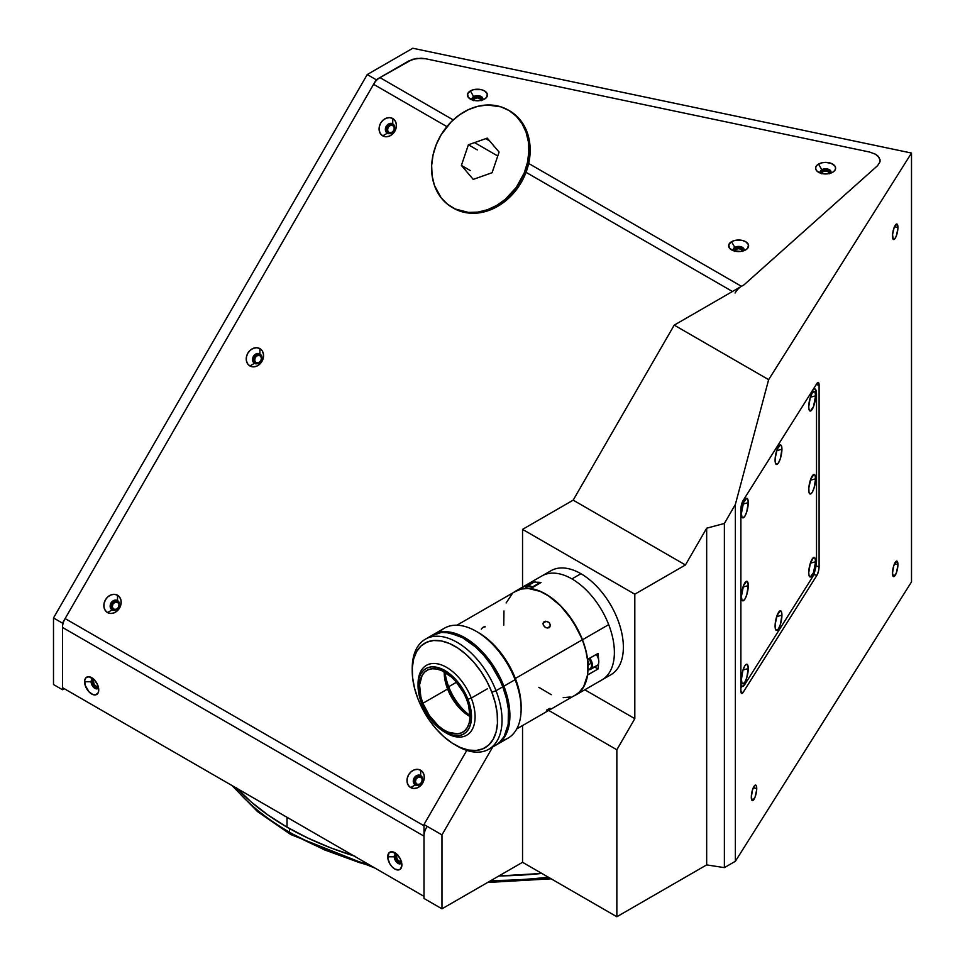 <?xml version="1.0" encoding="UTF-8"?>
<svg xmlns="http://www.w3.org/2000/svg" width="965" height="965" viewBox="0 0 965 965"><rect width="100%" height="100%" fill="white"/><g stroke="black" fill="none" stroke-linecap="round" stroke-linejoin="round"><path stroke-width="1.45" d="M98.249 686.622A3.969 2.292 60 0 1 98.153 686.682A3.969 2.292 60 0 1 96.162 686.489L97.875 685.5L96.162 686.489A3.969 2.292 60 0 1 93.569 682.991A3.969 2.292 60 0 1 94.184 679.806A3.969 2.292 60 0 1 94.281 679.758M401.38 861.636A3.969 2.292 60 0 1 401.283 861.697A3.969 2.292 60 0 1 399.305 861.504L401.018 860.515L399.305 861.504A3.969 2.292 60 0 1 396.712 858.006A3.969 2.292 60 0 1 397.315 854.821A3.969 2.292 60 0 1 397.423 854.773M416.844 784.183L416.844 784.183A3.969 3.245 120 0 1 416.024 779.117A3.969 3.245 120 0 1 420.812 777.308L420.812 777.308A3.969 3.245 120 0 1 421.633 782.362A3.969 3.245 120 0 1 416.844 784.183L415.433 782.024L416.024 779.117L418.243 777.163L420.812 777.308L422.212 779.455L421.633 782.362L419.413 784.316L416.844 784.183M113.701 609.168L113.701 609.168A3.969 3.245 120 0 1 112.881 604.102A3.969 3.245 120 0 1 117.67 602.293L117.67 602.293A3.969 3.245 120 0 1 118.49 607.347A3.969 3.245 120 0 1 113.701 609.168L112.302 607.009L112.881 604.102L115.112 602.148L117.67 602.293L119.081 604.44L118.49 607.347L116.27 609.301L113.701 609.168M260.043 355.687L260.043 355.687A3.969 3.245 120 0 1 260.876 360.741A3.969 3.245 120 0 1 256.075 362.563L256.075 362.563A3.969 3.245 120 0 1 255.255 357.508A3.969 3.245 120 0 1 260.043 355.687L261.455 357.846L260.876 360.741L258.644 362.707L256.075 362.563L254.676 360.415L255.255 357.508L257.486 355.554L260.043 355.687M388.931 132.458L388.931 132.458A3.969 3.245 120 0 1 388.099 127.404A3.969 3.245 120 0 1 392.9 125.595L392.9 125.595A3.969 3.245 120 0 1 393.72 130.649A3.969 3.245 120 0 1 388.931 132.458L387.52 130.311L388.099 127.404L390.33 125.45L392.9 125.595L394.299 127.742L393.72 130.649L391.488 132.603L388.931 132.458M473.477 100.3A3.969 2.292 180 0 1 473.465 100.191A3.969 2.292 180 0 1 475.914 98.068A3.969 2.292 180 0 1 480.244 98.563L480.244 100.541L480.244 98.563A3.969 2.292 180 0 1 481.402 100.191A3.969 2.292 180 0 1 481.402 100.3M821.649 173.471A3.969 2.292 180 0 1 821.649 173.35A3.969 2.292 180 0 1 824.098 171.239A3.969 2.292 180 0 1 828.416 171.734L828.416 173.712L828.416 171.734A3.969 2.292 180 0 1 829.586 173.35A3.969 2.292 180 0 1 829.574 173.471M734.654 251.093A3.969 2.292 180 0 1 734.654 250.984A3.969 2.292 180 0 1 737.103 248.861A3.969 2.292 180 0 1 741.434 249.356L741.434 251.334L741.434 249.356A3.969 2.292 180 0 1 742.592 250.984A3.969 2.292 180 0 1 742.58 251.093M897.92 564.549A7.937 2.22 -78.1 0 1 896.425 572.728A7.937 2.22 -78.1 0 1 893.578 576.624A7.937 2.22 -78.1 0 1 892.492 573.162A7.937 2.22 -78.1 0 1 894 564.971A7.937 2.22 -78.1 0 1 896.835 561.087A7.937 2.22 -78.1 0 1 897.92 564.549L894.458 563.813L897.92 564.549L897.872 565.888L896.244 573.198L893.699 576.636L892.492 573.162L893.699 565.852L896.714 561.063L897.92 564.549M897.92 227.475A7.937 2.22 -78.1 0 1 896.425 235.653A7.937 2.22 -78.1 0 1 893.578 239.549A7.937 2.22 -78.1 0 1 892.492 236.087A7.937 2.22 -78.1 0 1 894 227.909A7.937 2.22 -78.1 0 1 896.835 224.013A7.937 2.22 -78.1 0 1 897.92 227.475L894.458 226.751L897.92 227.475L897.872 228.826L896.244 236.123L894.676 238.982L893.288 239.416L892.541 234.736L894.169 227.438L896.714 224.001L897.92 227.475M756.729 788.514A7.937 2.22 -78.1 0 1 755.221 796.692A7.937 2.22 -78.1 0 1 752.386 800.588A7.937 2.22 -78.1 0 1 751.301 797.126A7.937 2.22 -78.1 0 1 752.797 788.936A7.937 2.22 -78.1 0 1 755.643 785.052A7.937 2.22 -78.1 0 1 756.729 788.514L753.267 787.778L756.729 788.514L756.681 789.865L755.052 797.162L752.507 800.6L751.301 797.126L752.507 789.816L755.052 785.184L756.271 785.631L756.729 788.514M236.509 787.826L251.093 801.867L267.981 815.015L287.027 827.15L287.027 817.295L287.027 827.15A288.981 166.836 0 0 0 353.998 855.955M498.893 875.955A288.981 166.836 0 0 0 541.847 873.446L498.893 875.955M237.125 788.489A288.981 166.836 0 0 0 287.027 827.15L308.04 838.139L330.814 847.897L355.144 856.317M441.97 834.894L492.717 746.982L441.97 834.894L423.997 824.52L466.795 750.408L423.997 824.52L423.997 898.451L441.97 908.825L441.97 834.894L423.997 824.52L423.997 898.451L441.97 908.825L441.97 834.894M522.548 725.547L522.548 862.3L441.97 908.825L522.548 862.3L522.548 725.547M62.484 687.659L423.997 896.376L62.484 687.659L62.484 627.431A12.702 7.334 120 0 1 65.113 618.577L423.997 825.775L65.113 618.577L373.576 84.305A12.702 7.334 120 0 1 379.933 77.598L453.224 119.913L379.933 77.598L408.907 60.867L376.205 79.745L62.484 623.137L62.484 689.734L64.281 688.696L62.484 689.734L53.497 684.547L53.497 617.95L367.231 74.558L376.205 79.745L62.484 623.137L53.497 617.95L53.497 684.547L62.484 689.734L62.484 623.137L53.497 617.95L367.231 74.558L412.791 48.25L911.503 153.049L911.503 581.907L911.503 153.049L768.647 379.655L735.366 504.43L735.366 861.287L911.503 581.907L735.366 861.287L735.366 504.43L724.377 523.464L724.377 867.631L735.366 861.287L724.377 867.631L706.67 864.893L706.67 528.205L724.377 523.464L724.377 867.631L706.67 864.893L616.852 916.75L616.852 749.781L634.813 718.66L584.802 689.782L634.813 718.66L634.813 594.199L634.813 718.66L616.852 749.781L616.852 916.75L522.548 862.3L616.852 916.75L706.67 864.893L706.67 528.205L685.44 564.971L634.813 594.199L522.548 529.375L634.813 594.199L685.44 564.971L706.67 528.205L724.377 523.464L735.366 504.43L768.647 379.655L911.503 153.049L412.791 48.25L367.231 74.558L376.205 79.745L412.489 59.311L421.174 58.202L425.565 58.732L869.694 152.06L875.629 154.279L879.32 157.765L880.02 161.818L877.595 165.654L744.075 284.796L674.221 325.133L768.647 379.655L674.221 325.133L573.174 500.147L685.44 564.971L573.174 500.147L674.221 325.133L744.075 284.796L741.446 286.316L528.675 163.471L741.446 286.316A12.702 7.334 -60 0 0 735.101 293.022M819.092 566.684L816.004 566.033L819.092 566.684A6.357 1.773 -78.1 0 1 816.921 575.309L813.652 574.621L816.921 575.309L743.074 692.46L740.975 692.026L743.074 692.46A6.357 1.773 -78.1 0 1 741.759 693.497A6.357 1.773 -78.1 0 1 740.891 690.723L740.891 509.231A6.357 1.773 -78.1 0 1 743.074 500.594L816.921 383.443A6.357 1.773 -78.1 0 1 818.224 382.417A6.357 1.773 -78.1 0 1 819.092 385.18L819.092 566.684L818.465 571.352L816.921 575.309L743.074 692.46L741.53 693.389L740.891 690.723L740.891 509.231L741.53 504.55L743.074 500.594L816.921 383.443L818.465 382.526L819.092 385.18L816.209 384.577L819.092 385.18L819.092 566.684M522.548 587.13L522.548 529.375L573.174 500.147L522.548 529.375L522.548 587.13M481.33 100.637L480.244 98.563L477.434 97.899L474.635 98.563L473.55 100.637M829.502 173.797L828.416 171.734L825.618 171.058L822.807 171.734L821.722 173.797M742.519 251.431L741.434 249.356L738.623 248.693L735.812 249.356L734.727 251.431M98.502 686.392L96.162 686.489L94.184 684.39L93.412 681.025L94.606 679.65M401.633 861.407L399.848 861.757L397.315 859.405L396.494 856.643L397.737 854.664M548.711 710.433L616.852 749.781L548.711 710.433M233.518 786.403A285.483 164.822 0 0 0 289.5 832.204L289.5 828.561L289.5 832.204A285.483 164.822 0 0 0 368.835 864.531M549.845 878.066L489.086 881.612M371.621 866.136L359.692 862.686L324.445 849.851L292.865 834.146M491.052 880.478A285.483 164.822 0 0 0 548.301 877.173M452.151 207.403L453.441 208.138A56.175 45.862 -60 0 0 488.664 210.515L487.373 209.767A56.175 45.862 120 0 1 452.151 207.403A56.175 45.862 120 0 1 432.923 155.57A56.175 45.862 120 0 1 473.103 107.73A56.175 45.862 120 0 1 508.326 110.107A56.175 45.862 120 0 1 527.566 161.939A56.175 45.862 120 0 1 487.373 209.767L488.664 210.515A56.175 45.862 -60 0 0 528.844 162.675A56.175 45.862 -60 0 0 509.617 110.842A56.175 45.862 -60 0 0 508.965 110.48A56.175 45.862 120 0 1 528.941 162.241A56.175 45.862 120 0 1 488.664 210.515A56.175 45.862 120 0 1 452.802 207.765M487.241 138.116L468.399 144.786L477.289 149.913L468.399 144.786L487.241 138.116L499.086 152.084L487.241 138.116M492.09 172.723L499.086 152.084L492.09 172.723L473.236 179.394L492.09 172.723M461.391 165.425L473.236 179.394L461.391 165.425L468.399 144.786L461.391 165.425L470.281 170.552L461.391 165.425M487.373 209.767L496.625 205.473L505.25 199.369L516.287 187.391L524.224 172.94L527.433 162.542L528.832 152L528.362 141.722L526.046 132.096L521.969 123.496L516.287 116.246L509.231 110.637L501.04 106.874L487.385 104.992L477.856 106.307L468.423 109.648L459.449 114.871L451.258 121.783L441.174 134.714L436.264 144.569L433.056 154.967L431.657 165.498L432.115 175.787L434.431 185.413L441.162 197.825L447.567 204.278L455.227 208.995L468.423 212.409L477.856 212.107L487.373 209.767M748.261 585.622L743.014 587.034L748.261 585.622A10 2.798 -78.1 0 1 745.897 597.13A10 2.798 -78.1 0 1 742.073 600.242A10 2.798 -78.1 0 1 741.409 596.479A10 2.798 -78.1 0 1 746.005 581.521A10 2.798 -78.1 0 1 748.261 585.622L746.741 594.826L744.835 599.217L742.929 600.857L741.989 600.097L741.409 596.479L743.52 585.574L746.741 581.244L747.682 582.004L748.261 585.622M815.594 478.809L810.347 480.22L815.594 478.809A10 2.798 -78.1 0 1 813.23 490.317A10 2.798 -78.1 0 1 809.406 493.429A10 2.798 -78.1 0 1 808.754 489.665A10 2.798 -78.1 0 1 813.35 474.696A10 2.798 -78.1 0 1 815.594 478.809L814.074 488.013L812.168 492.403L810.274 494.044L809.008 492.367L808.815 487.964L810.865 478.761L814.074 474.43L815.015 475.178L815.594 478.809M815.594 395.831L810.347 397.242L815.594 395.831A10 2.798 -78.1 0 1 813.23 407.339A10 2.798 -78.1 0 1 809.406 410.463A10 2.798 -78.1 0 1 808.754 406.687A10 2.798 -78.1 0 1 813.35 391.73A10 2.798 -78.1 0 1 815.594 395.831L813.483 406.735L810.274 411.066L809.008 409.401L808.754 406.687L810.274 397.483L812.168 393.093L814.074 391.452L815.015 392.212L815.594 395.831M781.927 449.244L776.68 450.655L781.927 449.244A10 2.798 -78.1 0 1 779.563 460.751A10 2.798 -78.1 0 1 775.739 463.863A10 2.798 -78.1 0 1 775.088 460.1A10 2.798 -78.1 0 1 779.672 445.142A10 2.798 -78.1 0 1 781.927 449.244L780.408 458.447L778.502 462.838L776.608 464.479L775.341 462.814L775.148 458.399L777.199 449.195L780.408 444.865L781.348 445.625L781.927 449.244M748.261 502.656L743.014 504.068L748.261 502.656A10 2.798 -78.1 0 1 745.897 514.164A10 2.798 -78.1 0 1 742.073 517.276A10 2.798 -78.1 0 1 741.409 513.501A10 2.798 -78.1 0 1 746.005 498.543A10 2.798 -78.1 0 1 748.261 502.656L746.741 511.848L744.835 516.239L742.929 517.879L741.989 517.131L741.409 513.501L743.52 502.608L746.741 498.266L747.682 499.026L748.261 502.656M748.261 668.588L743.014 670L748.261 668.588A10 2.798 -78.1 0 1 745.897 680.096A10 2.798 -78.1 0 1 742.073 683.22A10 2.798 -78.1 0 1 741.409 679.444A10 2.798 -78.1 0 1 746.005 664.487A10 2.798 -78.1 0 1 748.261 668.588L746.741 677.792L744.835 682.183L742.929 683.823L741.989 683.075L741.409 679.444L742.929 670.241L744.835 665.85L746.741 664.21L747.682 664.969L748.261 668.588M781.927 615.188L776.68 616.599L781.927 615.188A10 2.798 -78.1 0 1 779.563 626.695A10 2.798 -78.1 0 1 775.739 629.807A10 2.798 -78.1 0 1 775.088 626.044A10 2.798 -78.1 0 1 779.672 611.074A10 2.798 -78.1 0 1 781.927 615.188L780.408 624.391L778.502 628.782L776.608 630.422L775.341 628.746L775.148 624.343L777.199 615.139L780.408 610.809L781.348 611.557L781.927 615.188M815.594 561.775L810.347 563.186L815.594 561.775A10 2.798 -78.1 0 1 813.23 573.282A10 2.798 -78.1 0 1 809.406 576.407A10 2.798 -78.1 0 1 808.754 572.631A10 2.798 -78.1 0 1 813.35 557.673A10 2.798 -78.1 0 1 815.594 561.775L813.483 572.679L810.274 577.01L809.008 575.345L808.754 572.631L810.274 563.427L813.483 557.577L815.015 558.156L815.594 561.775M740.818 684.354L742.423 686.477L744.835 684.39L812.168 577.577L815.244 569.664L816.523 560.315A12.702 3.546 -78.1 0 1 812.168 577.577L744.835 684.39A12.702 3.546 -78.1 0 1 742.218 686.453A12.702 3.546 -78.1 0 1 740.891 684.643M740.891 509.942A12.702 3.546 -78.1 0 1 744.268 498.688M812.735 390.089A12.702 3.546 -78.1 0 1 814.786 388.835A12.702 3.546 -78.1 0 1 816.523 394.371L815.244 389.052L813.833 389.04L812.168 390.885M816.523 560.315L816.523 394.371L816.523 560.315M744.835 497.711L742.423 503.284L740.818 510.473M740.891 687.876L741.844 686.368M814.617 388.798L814.183 387.785M93.557 679.058A5.404 3.112 -120 0 0 91.108 681.76L84.606 681.76A10 5.778 60 0 1 91.675 677.671A10 5.778 60 0 1 98.744 689.927L97.549 684.704L94.377 679.855L88.973 676.73L85.789 677.913L84.739 680.241L85.137 685.198L88.973 691.821L93.05 694.643L95.607 694.897L98.213 692.737L98.744 689.927A10 5.778 60 0 1 91.675 694.004A10 5.778 60 0 1 84.606 681.76L91.108 681.76A5.404 3.112 60 0 1 92.23 679.288A5.404 3.112 60 0 1 93.557 679.058M92.917 679.046A5.404 3.112 -120 0 0 92.351 681.049L91.108 681.76L92.351 681.049A5.404 3.112 -120 0 0 94.305 686.031A5.404 3.112 -120 0 0 98.177 688.154M396.699 854.073A5.404 3.112 -120 0 0 394.251 856.775L387.737 856.775A10 5.778 60 0 1 394.806 852.686A10 5.778 60 0 1 401.886 864.942A10 5.778 60 0 1 394.806 869.019A10 5.778 60 0 1 387.737 856.775L394.251 856.775A5.404 3.112 60 0 1 395.373 854.302A5.404 3.112 60 0 1 396.699 854.073M396.06 854.061A5.404 3.112 -120 0 0 395.481 856.064L394.251 856.775L395.481 856.064A5.404 3.112 -120 0 0 397.447 861.045A5.404 3.112 -120 0 0 401.307 863.168M259.887 353.95A5.404 4.403 -60 0 0 253.373 356.423A5.404 4.403 -60 0 0 254.495 363.298L249.887 365.952A10 8.166 120 0 1 247.812 353.214A10 8.166 120 0 1 259.887 348.63L259.887 353.95A5.404 4.403 120 0 1 261.008 360.826A5.404 4.403 120 0 1 254.495 363.298L254.495 363.298A5.404 4.403 120 0 1 253.373 356.423A5.404 4.403 120 0 1 259.887 353.95L259.887 348.63A10 8.166 120 0 1 261.961 361.38A10 8.166 120 0 1 249.887 365.952L254.495 363.298A5.404 4.403 -60 0 0 261.008 360.826A5.404 4.403 -60 0 0 259.887 353.95M260.309 354.227A5.404 4.403 -60 0 0 254.241 356.917A5.404 4.403 -60 0 0 254.941 363.516M392.743 123.846A5.404 4.403 -60 0 0 386.217 126.319A5.404 4.403 -60 0 0 387.339 133.194L382.731 135.86A10 8.166 120 0 1 380.668 123.11A10 8.166 120 0 1 392.743 118.526L392.743 123.846A5.404 4.403 120 0 1 393.853 130.721A5.404 4.403 120 0 1 387.339 133.194L387.339 133.194A5.404 4.403 120 0 1 386.217 126.319A5.404 4.403 120 0 1 392.743 123.846L392.743 118.526A10 8.166 120 0 1 394.806 131.276A10 8.166 120 0 1 382.731 135.86L387.339 133.194A5.404 4.403 -60 0 0 393.853 130.721A5.404 4.403 -60 0 0 392.743 123.846M393.153 124.135A5.404 4.403 -60 0 0 387.098 126.825A5.404 4.403 -60 0 0 387.797 133.423M117.513 600.544A5.404 4.403 -60 0 0 110.999 603.016A5.404 4.403 -60 0 0 112.121 609.892L107.513 612.558A10 8.166 120 0 1 105.438 599.808A10 8.166 120 0 1 117.513 595.224L117.513 600.544A5.404 4.403 120 0 1 118.635 607.431A5.404 4.403 120 0 1 112.121 609.892L112.121 609.892A5.404 4.403 120 0 1 110.999 603.016A5.404 4.403 120 0 1 117.513 600.544L117.513 595.224A10 8.166 120 0 1 119.588 607.974A10 8.166 120 0 1 107.513 612.558L112.121 609.892A5.404 4.403 -60 0 0 118.635 607.431A5.404 4.403 -60 0 0 117.513 600.544M117.935 600.833A5.404 4.403 -60 0 0 111.868 603.523A5.404 4.403 -60 0 0 112.567 610.121M420.656 775.558A5.404 4.403 -60 0 0 414.13 778.031A5.404 4.403 -60 0 0 415.252 784.907L410.644 787.573A10 8.166 120 0 1 408.581 774.823A10 8.166 120 0 1 420.656 770.239L420.656 775.558A5.404 4.403 120 0 1 421.765 782.434A5.404 4.403 120 0 1 415.252 784.907L415.252 784.907A5.404 4.403 120 0 1 414.13 778.031A5.404 4.403 120 0 1 420.656 775.558L420.656 770.239A10 8.166 120 0 1 422.718 782.989A10 8.166 120 0 1 410.644 787.573L415.252 784.907A5.404 4.403 -60 0 0 421.765 782.434A5.404 4.403 -60 0 0 420.656 775.558M421.066 775.848A5.404 4.403 -60 0 0 415.01 778.538A5.404 4.403 -60 0 0 415.71 785.136M743.557 250.816A5.404 3.112 0 0 0 741.675 246.98A5.404 3.112 0 0 0 734.799 247.354L731.542 241.708A10 5.778 180 0 1 745.692 241.708A10 5.778 180 0 1 745.692 249.875L745.692 249.875A10 5.778 180 0 1 731.542 249.875A10 5.778 180 0 1 731.542 241.708L734.799 247.354A5.404 3.112 180 0 1 740.686 246.678A5.404 3.112 180 0 1 744.015 249.549A5.404 3.112 180 0 1 743.557 250.816M743.87 250.261A5.404 3.112 0 0 0 740.095 247.981A5.404 3.112 0 0 0 734.799 248.777L734.799 247.354L734.799 248.777A5.404 3.112 0 0 0 733.364 250.261M830.551 173.193A5.404 3.112 0 0 0 828.67 169.358A5.404 3.112 0 0 0 821.794 169.719L818.537 164.086A10 5.778 180 0 1 832.686 164.086A10 5.778 180 0 1 832.686 172.253L832.686 172.253A10 5.778 180 0 1 818.537 172.253A10 5.778 180 0 1 818.537 164.086L821.794 169.719A5.404 3.112 180 0 1 827.68 169.044A5.404 3.112 180 0 1 831.01 171.927A5.404 3.112 180 0 1 830.551 173.193M830.865 172.639A5.404 3.112 0 0 0 827.089 170.359A5.404 3.112 0 0 0 821.794 171.143L821.794 169.719L821.794 171.143A5.404 3.112 0 0 0 820.359 172.639M482.379 100.022A5.404 3.112 0 0 0 480.498 96.186A5.404 3.112 0 0 0 473.622 96.56L470.365 90.915A10 5.778 180 0 1 484.514 90.915A10 5.778 180 0 1 484.514 99.081L484.514 99.081A10 5.778 180 0 1 470.365 99.081A10 5.778 180 0 1 470.365 90.915L473.622 96.56A5.404 3.112 180 0 1 479.508 95.885A5.404 3.112 180 0 1 482.838 98.756A5.404 3.112 180 0 1 482.379 100.022M482.693 99.479A5.404 3.112 0 0 0 478.917 97.188A5.404 3.112 0 0 0 473.622 97.984L473.622 96.56L473.622 97.984A5.404 3.112 0 0 0 472.187 99.479M472.5 100.022A5.404 3.112 180 0 1 472.042 98.756A5.404 3.112 180 0 1 473.622 96.56A5.404 3.112 0 0 0 472.5 100.022M820.684 173.193A5.404 3.112 180 0 1 820.214 171.927A5.404 3.112 180 0 1 821.794 169.719A5.404 3.112 0 0 0 820.684 173.193M733.69 250.816A5.404 3.112 180 0 1 733.219 249.549A5.404 3.112 180 0 1 734.799 247.354A5.404 3.112 0 0 0 733.69 250.816M408.907 60.867L416.699 58.407L425.565 58.732L869.694 152.06L875.629 154.279L877.812 155.896L880.068 159.768L880.02 161.818L877.595 165.654L744.075 284.796M489.641 140.938L485.697 138.658L489.641 140.938M745.692 249.875L747.863 248.005L748.43 244.664L745.692 241.708L742.447 240.454L734.787 240.454L731.542 241.708L728.804 244.664L729.383 248.005L733.062 250.598L740.577 251.455L745.692 249.875M832.686 172.253L834.858 170.371L835.618 168.163L834.858 165.956L831.167 163.362L825.618 162.385L821.782 162.832L817.295 164.955L815.799 167.041L815.799 169.297L817.295 171.372L821.782 173.507L827.572 173.833L832.686 172.253M484.514 99.081L486.686 97.212L487.253 93.87L484.514 90.915L481.27 89.661L473.61 89.661L470.365 90.915L467.627 93.87L468.194 97.212L471.885 99.805L477.434 100.782L484.514 99.081M373.576 84.305L446.879 126.62L373.576 84.305M474.563 142.603L497.759 155.992L474.563 142.603M526.034 172.325L732.471 291.502L526.034 172.325M259.887 348.63L256.799 347.726L253.421 348.281L250.273 350.199L247.812 353.214L246.437 356.833L246.352 360.536L247.559 363.733L249.887 365.952L252.975 366.857L256.352 366.302L259.513 364.384L261.961 361.38L263.336 357.75L263.421 354.058L262.215 350.85L259.887 348.63M392.743 118.526L389.655 117.621L386.265 118.176L383.117 120.106L380.668 123.11L379.293 126.741L379.197 130.432L380.403 133.628L382.731 135.86L385.819 136.765L389.197 136.21L392.357 134.28L394.806 131.276L396.181 127.645L396.277 123.954L395.059 120.758L392.743 118.526M117.513 595.224L114.425 594.331L111.047 594.874L107.887 596.804L105.438 599.808L104.063 603.439L103.979 607.13L105.185 610.338L107.513 612.558L110.601 613.463L113.979 612.908L117.139 610.978L119.588 607.974L120.963 604.355L121.047 600.652L119.841 597.456L117.513 595.224M420.656 770.239L417.568 769.346L414.19 769.889L411.03 771.819L408.581 774.823L407.206 778.453L407.109 782.145L408.328 785.353L410.644 787.573L413.732 788.477L417.109 787.923L420.27 785.993L422.718 782.989L424.093 779.37L424.19 775.667L422.984 772.47L420.656 770.239M423.997 896.376L423.997 836.148L62.484 627.431L423.997 836.148A12.702 7.334 -60 0 1 426.639 827.295M401.633 862.614A5.404 3.112 60 0 1 400.764 863.651A5.404 3.112 60 0 1 396.603 862.203A5.404 3.112 60 0 1 394.251 856.775A5.404 3.112 -120 0 0 397.363 862.903A5.404 3.112 -120 0 0 401.633 862.614M401.886 864.942L400.692 859.706L397.52 854.869L392.104 851.745L388.931 852.927L387.87 858.44L389.812 863.747L392.104 866.835L394.806 869.019L398.738 869.911L400.692 868.79L401.886 864.942M98.49 687.599A5.404 3.112 60 0 1 97.634 688.636A5.404 3.112 60 0 1 93.472 687.189A5.404 3.112 60 0 1 91.108 681.76A5.404 3.112 -120 0 0 94.232 687.888A5.404 3.112 -120 0 0 98.49 687.599M575.719 695.029A60.023 34.656 60 0 1 573.463 696.151L577.782 693.666L583.113 687.804L586.611 679.746L587.504 674.957L598.047 668.998L594.633 667.02L598.047 668.998L598.553 663.558A60.023 34.656 60 0 1 598.047 668.998L587.613 675.018A60.023 34.656 60 0 1 575.719 695.029L610.929 674.704A60.023 34.656 -120 0 0 620.133 626.611A60.023 34.656 -120 0 0 580.93 573.717L571.943 578.904A60.023 34.656 60 0 1 611.147 631.785A60.023 34.656 60 0 1 601.955 679.891A60.023 34.656 -120 0 0 608.698 624.62L582.474 639.771A60.023 34.656 60 0 1 587.613 659.457L598.047 653.438A60.023 34.656 60 0 1 598.553 659.457L598.047 653.438L587.504 659.397L585.707 649.722L582.474 639.771L608.698 624.62A60.023 34.656 -120 0 0 541.932 575.936A60.023 34.656 60 0 1 571.943 578.904L580.93 573.717A60.023 34.656 -120 0 0 550.919 570.749L515.708 591.075A60.023 34.656 60 0 1 518.929 589.579L529.363 583.548L529.773 584.609L529.363 583.548L533.392 582.522A60.023 34.656 60 0 0 529.363 583.548L513.573 592.498M536.492 582.245L541.027 582.51L530.654 588.674L537.794 590.327L545.237 593.764L552.692 598.734L559.929 605.079L572.872 621.074L582.474 639.771A60.023 34.656 60 0 0 530.593 588.529L541.027 582.51A60.023 34.656 60 0 0 536.492 582.245M513.609 592.474A60.023 34.656 60 0 1 515.708 591.075M546.443 710.156L550.014 708.298M516.757 728.889L575.647 694.884A59.854 34.559 -120 0 0 582.365 639.771L515.37 678.455L582.365 639.771L577.54 629.192L568.071 614.452L560.629 605.911L548.482 595.875L540.195 591.4L528.241 588.445L521.064 589.084L514.827 591.798M550.014 626.804L547.867 628.046L545.068 627.238L543.211 624.922L543.379 622.461L546.986 621.315L549.543 622.944L550.412 625.597L547.867 628.046L545.744 627.624L543.512 625.573L543.006 623.607L544.26 621.617L543.042 623.342L545.527 621.207L549.013 622.389L550.412 624.922L549.121 627.66M485.274 626.828L483.344 627.057L481.306 629.12M484.406 626.671L482.259 627.913M512.138 593.909L506.106 602.968M503.959 610.978L503.754 625.199M538.82 687.297L551.244 694.691M563.186 697.659L570.375 697.007M575.61 694.909L579.29 692.195L583.68 686.585L587.48 675.126L587.685 660.892L585.791 650.482L582.365 639.771A59.854 34.559 -120 0 0 515.78 591.207L456.903 625.211M543.379 622.461L544.26 621.617M448.689 686.73A41.278 23.836 60 0 1 445.046 672.303A41.278 23.836 -120 0 0 448.689 686.73L447.603 687.104L448.689 686.73A41.278 23.836 -120 0 0 470.039 715.596A41.278 23.836 60 0 1 448.689 686.73L456.481 682.231L448.689 686.73M525.672 588.433A8.251 4.765 60 0 1 531.896 587.625L532.27 587.07A8.733 5.042 -120 0 0 526.637 586.503A8.733 5.042 -120 0 0 525.527 588.433M539.049 583.656A8.733 5.042 -120 0 0 538.675 583.379L532.27 587.07L538.675 583.379A8.733 5.042 -120 0 0 533.536 582.438L527.131 586.141A8.733 5.042 60 0 1 532.27 587.07A8.733 5.042 60 0 1 532.644 587.347M532.27 587.07L527.59 586.503L525.623 588.566M587.806 669.457L590.556 668.745L591.726 665.754L589.313 658.48A8.251 4.765 60 0 1 590.556 668.745L591.159 668.938A8.733 5.042 -120 0 0 589.892 658.154A8.733 5.042 60 0 1 591.159 668.938L597.552 665.247A8.733 5.042 -120 0 0 596.286 654.451M587.552 659.831L589.193 664.366L588.011 665.488M591.159 668.938A8.733 5.042 60 0 1 590.604 669.348L596.997 665.657A8.733 5.042 -120 0 0 597.552 665.247L590.556 668.745A8.251 4.765 60 0 1 588.011 669.481M587.999 669.638A8.733 5.042 -120 0 0 590.315 669.493M521.124 709.106L521.124 706.513A60.337 34.837 -120 0 0 515.406 678.576L515.105 679.698A63.509 36.67 60 0 1 521.124 709.106A63.509 36.67 60 0 1 501.86 740.553M432.682 634.982A63.509 36.67 60 0 1 433.237 634.656A63.509 36.67 60 0 1 503.887 686.175A63.509 36.67 60 0 1 496.746 744.654A63.509 36.67 60 0 1 496.179 744.968L500.618 741.796L505.274 735.849L509.303 723.69L509.52 708.587L507.518 697.538L503.887 686.175L515.105 679.698L503.887 686.175L495.696 669.529L484.852 654.62L476.614 646.273L463.526 636.972L454.792 633.269L446.457 631.725L438.834 632.401L432.211 635.284M496.746 744.654L507.976 738.177A63.509 36.67 -120 0 0 515.105 679.698A63.509 36.67 -120 0 0 444.467 628.167L433.237 634.656M439.352 632.28A63.509 36.67 60 0 1 476.215 631.315A63.509 36.67 60 0 1 515.105 679.698L515.406 678.576A60.337 34.837 -120 0 0 478.459 632.618A60.337 34.837 -120 0 0 477.361 631.991M521.124 706.561L520.014 694.679L517.324 683.98L513.139 673.208L507.626 662.762L500.992 653.052L493.489 644.451L485.419 637.286L478.423 632.582M447.603 689.022A35.729 20.627 60 0 1 444.226 672.472A35.729 20.627 60 0 1 444.226 671.845A35.729 20.627 -120 0 0 447.603 689.022L422.899 703.28A35.729 20.627 60 0 1 426.916 670.385A35.729 20.627 60 0 1 466.662 699.372L463.779 693.051L455.95 681.616L451.318 676.923L441.488 670.494L436.663 669.01L432.151 668.769L428.122 669.77L424.745 671.99L422.127 675.343L419.57 684.861L420.861 696.887L422.899 703.28L429.401 715.584L438.243 725.728L443.128 729.48L448.074 732.146L457.41 733.883L461.439 732.869L464.828 730.65L467.434 727.308L469.183 722.966L469.991 717.779L468.701 705.753L466.662 699.372A35.729 20.627 60 0 1 462.645 732.266A35.729 20.627 60 0 1 422.899 703.28L447.603 689.022A35.729 20.627 -120 0 0 470.039 716.549A35.729 20.627 60 0 1 469.485 716.235A35.729 20.627 60 0 1 447.603 689.022L447.905 687.888L447.603 689.022M444.274 671.869A38.902 22.46 -120 0 0 447.905 687.888A38.902 22.46 -120 0 0 470.039 716.488M444.781 732.182L446.578 733.219A40.325 23.281 -120 0 0 471.27 731.012A40.325 23.281 -120 0 0 471.27 698.081L467.929 699.251A37.792 21.821 60 0 1 467.929 730.107A37.792 21.821 60 0 1 444.781 732.182A37.792 21.821 60 0 1 421.645 703.389A37.792 21.821 60 0 1 418.062 685.898A37.792 21.821 60 0 1 437.869 667.527A37.792 21.821 60 0 1 467.929 699.251L471.27 698.081A40.325 23.281 60 0 1 466.746 735.209A40.325 23.281 60 0 1 445.673 732.676M487.446 688.745L471.27 698.081L487.446 688.745M418.074 684.885A40.325 23.281 60 0 1 426.409 665.355A40.325 23.281 60 0 1 471.27 698.081A40.325 23.281 -120 0 0 439.196 664.222A40.325 23.281 -120 0 0 418.062 683.823L418.062 685.898M467.929 699.251L470.088 706.018L471.451 718.732L470.594 724.208L468.749 728.804L465.986 732.351L462.404 734.691L458.146 735.752L453.369 735.499L443.031 731.108L432.959 722.17L424.697 710.071L421.645 703.389L418.291 690.059L418.967 678.431L420.812 673.835L423.587 670.301L427.169 667.949L431.427 666.887L436.192 667.141L446.53 671.544L456.602 680.47L461.053 686.236L467.929 699.251M504.924 735.028A63.195 36.489 -120 0 0 503.018 686.585L507.831 703.449L508.977 714.136L508.41 723.907L504.393 736.005M445.661 632.389L458.484 635.525L467.241 640.241L475.878 646.888L484.08 655.175L491.523 664.813L497.916 675.416L503.018 686.585A63.195 36.489 -120 0 0 445.661 632.389M495.588 745.33L499.496 742.447L504.14 736.488L508.181 724.329L508.398 709.239L506.396 698.19L502.765 686.827A63.509 36.67 -120 0 0 432.115 635.296L425.372 639.192A63.509 36.67 60 0 1 496.022 690.723L502.765 686.827L500.377 681.169L491.209 664.945L483.73 655.259L475.492 646.924L462.404 637.624L449.437 632.859L441.415 632.425L431.09 635.935M412.236 669.589A63.509 36.67 60 0 1 425.372 639.192M454.889 744.751A60.337 34.837 60 0 1 417.942 698.793L422.815 709.456L428.918 719.576L436.011 728.78L443.84 736.705L452.09 743.038L460.45 747.549L468.604 750.058L476.215 750.468L483.019 748.768L488.736 745.016L493.151 739.371L496.094 732.037L497.457 723.292L497.18 713.485L495.286 702.978L491.836 692.195A60.337 34.837 60 0 1 491.836 741.458A60.337 34.837 60 0 1 454.889 744.751L457.133 746.054A63.509 36.67 -120 0 0 496.022 742.58A63.509 36.67 -120 0 0 496.022 690.723A63.509 36.67 -120 0 0 445.504 637.395A63.509 36.67 -120 0 0 412.224 668.263L412.224 670.856A60.337 34.837 60 0 1 443.84 641.532A60.337 34.837 60 0 1 491.836 692.195L496.022 690.723L491.836 692.195L486.963 681.531L480.86 671.399L473.755 662.195L465.926 654.282L457.675 647.937L449.316 643.426L441.174 640.917L433.55 640.507L426.759 642.207L421.042 645.959L416.627 651.604L413.671 658.95L412.308 667.683L412.586 677.502L414.492 687.997L417.942 698.793A60.337 34.837 60 0 1 412.224 670.856M488.893 749.19L495.624 745.306A63.509 36.67 -120 0 0 502.765 686.827L496.022 690.723A63.509 36.67 60 0 1 488.893 749.19A63.509 36.67 60 0 1 455.999 745.378M374.963 868.066L290.658 834.484L257.522 811.589L231.914 785.474M551.148 878.813L487.59 882.48M508.326 110.107L509.617 110.842M740.891 686.175L742.218 686.453M813.676 388.593L814.774 388.835M255.363 363.805L254.495 363.298M388.207 133.701L387.339 133.194M112.989 610.399L112.121 609.892M416.132 785.413L415.252 784.907M527.131 586.141L525.442 588.445M587.999 669.722L590.604 669.348M476.215 631.315L478.459 632.618"/></g></svg>
